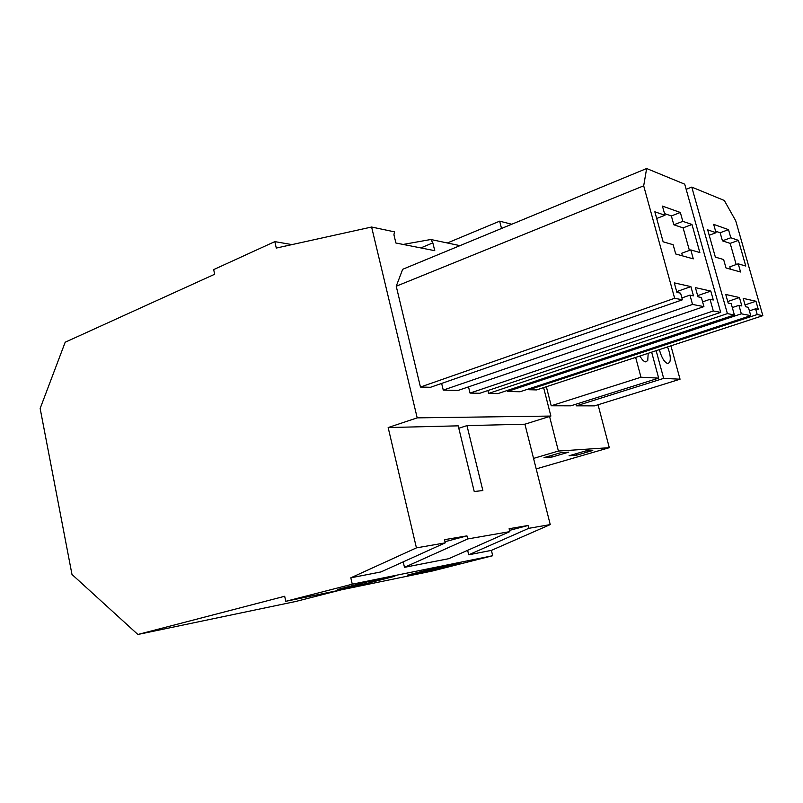 <?xml version="1.0" encoding="UTF-8"?>
<svg xmlns="http://www.w3.org/2000/svg" width="803" height="803" viewBox="0 0 803 803"><rect width="100%" height="100%" fill="white"/><g stroke="black" fill="none" stroke-linecap="round" stroke-linejoin="round"><path stroke-width="1.2" d="M350.821 577.809L380.973 571.927L445.253 542.858L416.426 547.877L350.821 577.809L352.266 584.193L285.778 601.306L284.684 596.268L137.875 634.48L295.795 601.467L341.235 589.844M416.426 547.877L388.16 427.557L458.212 425.841L474.232 491.516L482.864 490.553L466.965 425.62L458.804 428.25M403.247 244.463L404.893 244.122L403.819 244.574M459.968 245.638L430.84 239.505L404.893 244.122M137.875 634.48L71.979 574.446L40.15 408.476L65.194 342.219L214.682 274.245L213.668 269.607L274.827 241.623L291.971 244.604M445.253 542.858L444.501 539.676L466.944 535.872L444.982 541.724M466.944 535.872L467.687 538.954L509.825 531.626L509.112 528.715L528.043 525.493L528.745 528.334L550.246 524.59L524.921 424.205L550.888 416.064L543.611 387.618M467.687 538.954L404.481 567.33L403.216 561.869M682.43 299.8L674.65 298.274L643.685 185.824L646.636 168.52L684.718 184.188L720.703 312.367L713.305 310.982L710.043 299.308L713.295 299.991L710.806 291.087L695.418 287.635L697.968 296.789L701.38 297.501L703.92 306.626L692.537 304.437L689.958 295.123L693.471 295.855L690.901 286.621L674.289 282.877L676.909 292.402L680.593 293.165L682.43 299.8L430.518 387.287L420.451 387.036L674.65 298.274M680.342 212.484L662.445 206.1L664.984 215.264L654.846 211.801L663.127 241.783L673.145 244.724L675.704 253.979L693.29 258.867L690.791 249.904L699.855 252.564L691.985 224.489L682.821 221.357L680.342 212.484L671.368 215.947L673.827 224.8L683.112 227.861L689.406 250.416M682.46 255.856L681.737 253.236L690.791 249.904M664.513 213.588L671.368 215.947M664.984 215.264L656.693 218.476M682.821 221.357L673.827 224.8M691.985 224.489L683.112 227.861M676.698 291.619L690.901 286.621M420.451 387.036L396.23 286.229L643.685 185.824M396.23 286.229L402.674 269.306L646.636 168.52M713.305 310.982L470.046 393.089L479.782 393.269L720.703 312.367M702.595 301.868L710.043 299.308M470.046 393.089L468.51 386.875M697.646 295.655L710.806 291.087M441.64 383.422L443.256 390.097L458.122 390.419L703.92 306.626M443.256 390.097L692.537 304.437M681.908 297.923L689.958 295.123M274.827 241.623L276.282 248.067L371.608 227.028L394.494 231.846L393.932 234.827L395.909 243.008L434.764 250.687L432.837 242.877L420.812 247.926M366.569 583.5L337.601 589.442L366.449 582.045L394.895 576.253L366.569 583.5L366.248 582.095M430.84 239.505L432.837 242.877M388.16 427.557L417.199 417.861L371.608 227.028M417.199 417.861L550.888 416.064M507.255 390.489L507.506 391.483L520.053 391.754L750.755 315.629L741.34 313.822L738.941 305.341L741.842 305.943L739.453 297.542L725.751 294.46L728.191 303.102L731.222 303.735L734.384 314.937L727.398 313.622L691.774 187.099L724.316 200.489L735.719 220.765L762.85 315.659L757.209 314.545L755.583 308.814L758.283 309.376L755.964 301.245L743.187 298.375L745.565 306.726L748.386 307.318L750.755 315.629M487.903 390.539L488.625 393.43L497.89 393.6L734.384 314.937M528.846 388.853L529.067 389.726L536.615 389.917L762.85 315.659M466.965 425.62L524.921 424.205M404.481 567.33L448.777 558.687L509.825 531.626M352.266 584.193L492.711 555.716L491.406 550.376L550.246 524.59M467.637 550.326L468.711 554.803L491.406 550.376M285.778 601.306L432.415 571.003L492.711 555.716M407.663 575.058L432.305 570L459.336 563.134L435.196 568.042L407.663 575.058M468.711 554.803L528.745 528.334M730.479 269.206L729.807 266.817L738.238 263.826L745.776 266.044L738.449 240.368L730.168 243.379L722.439 240.83L720.14 232.75L715.593 231.184M736.19 264.548L730.168 243.379M709.2 235.249L716.025 232.709L707.674 229.849L715.363 257.121L723.623 259.54L726.002 267.961L740.567 272.006L738.238 263.826M716.025 232.709L713.666 224.358L728.502 229.648L720.14 232.75M738.449 240.368L730.81 237.758L722.439 240.83M730.81 237.758L728.502 229.648M432.305 570L432.034 568.855M528.043 525.493L509.524 530.381M507.506 391.483L741.34 313.822M732.306 307.569L738.941 305.341M727.749 301.516L739.453 297.542M488.625 393.43L727.398 313.622M686.153 189.317L691.774 187.099M529.067 389.726L757.209 314.545M749.4 310.871L755.583 308.814M745.043 304.909L755.964 301.245M536.203 468.902L609.296 447.693L598.054 404.772M447.361 242.978L499.657 221.166L511.732 224.248M670.917 345.832L680.041 379.207L594.541 405.866L576.363 405.836L663.669 378.374L656.151 350.68M659.353 349.626C661.612 357.797 664.452 362.454 667.865 363.598L669.712 362.294C670.917 358.64 670.184 353.531 667.534 346.946M680.041 379.207L663.669 378.374M575.942 404.21L576.363 405.836M576.574 455.201L592.785 450.483L585.407 450.995L569.066 455.763L576.574 455.201L576.183 453.685M533.553 458.403L558.406 451.045L609.296 447.693M501.524 228.464L499.657 221.166M558.406 451.045L549.573 416.476M551.219 405.786L570.823 405.826L658.671 378.123L640.975 377.219L551.219 405.786L546.341 386.725M560.795 452.681L544.022 457.62L552.113 457.017L568.755 452.139L560.795 452.681M651.645 352.156L658.671 378.123M639.921 356.01C641.968 359.694 643.906 361.651 645.732 361.882L647.75 360.527L648.182 353.29M552.113 457.017L551.691 455.361M635.655 357.405L640.975 377.219"/></g></svg>
